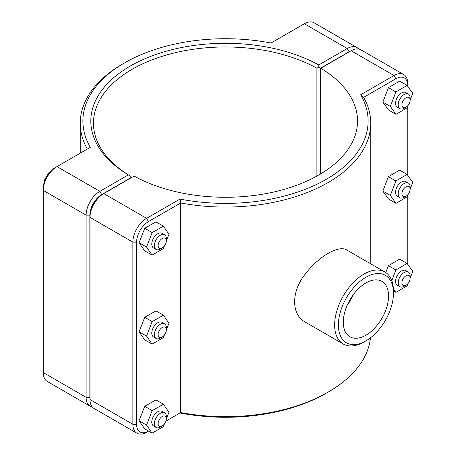 <?xml version="1.0" encoding="UTF-8"?>
<svg xmlns="http://www.w3.org/2000/svg" width="456" height="456" viewBox="0 0 456 456"><rect width="100%" height="100%" fill="white"/><g stroke="black" fill="none" stroke-linecap="round" stroke-linejoin="round"><path stroke-width="0.68" d="M370.477 337.81A145.247 83.858 180 0 1 328.2 392.086A145.247 83.858 180 0 1 180.696 412.56L165.961 421.07M179.977 199.078L180.696 202.977A145.247 83.858 0 0 0 370.739 123.205A145.247 83.858 0 0 0 363.66 97.345L395.871 78.745A16.798 9.696 -60 0 1 407.749 85.603L407.749 83.448A19.437 11.223 120 0 0 403.72 74.55A19.437 11.223 120 0 0 394.001 75.514L360.639 94.774A142.603 82.331 180 0 1 326.331 179.271A142.603 82.331 180 0 1 179.977 199.078L146.615 218.338A19.437 11.223 120 0 0 132.873 242.142L132.873 424.302A19.437 11.223 120 0 0 136.897 433.2A19.437 11.223 120 0 0 146.615 432.237L148.485 431.159A16.798 9.696 -60 0 1 136.606 424.302L136.606 242.142A16.798 9.696 -60 0 1 148.485 221.57L180.696 202.977L180.696 412.56L179.977 412.976A142.603 82.331 0 0 0 326.331 393.169L328.2 392.086M384.847 271.97L346.868 250.042C338.899 244.667 318.733 256.312 305.269 274.062C291.093 291.39 291.093 314.68 305.269 322.09L343.254 344.018A41.599 24.014 120 0 0 364.053 341.96L365.917 340.883A38.954 22.492 -60 0 1 338.375 324.98A38.954 22.492 -60 0 1 365.917 277.265A38.954 22.492 -60 0 1 393.465 293.168L393.465 291.013A41.599 24.014 120 0 0 384.847 271.97A41.599 24.014 120 0 0 343.254 295.99A41.599 24.014 120 0 0 343.254 344.018M162.228 247.967L160.358 249.044A8.453 4.879 -60 0 1 156.134 249.46A8.453 4.879 -60 0 1 156.134 239.702A8.453 4.879 -60 0 1 164.587 234.823A8.453 4.879 -60 0 1 166.337 238.693L166.337 240.848A5.808 3.352 120 0 0 162.228 238.477A5.808 3.352 120 0 0 158.118 245.596A5.808 3.352 120 0 0 162.228 247.967A5.808 3.352 120 0 0 166.337 240.848M164.587 234.823L161.971 233.318A8.453 4.879 120 0 0 153.524 238.197A8.453 4.879 120 0 0 153.524 247.95L156.134 249.46M164.302 246.12L163.299 248.674L152.087 255.081L144.62 250.766L139.063 242.723L144.723 228.279L155.935 221.878L163.402 226.187L168.959 234.23L166.337 240.928M144.723 228.279L152.19 232.594L163.402 226.187M139.063 242.723L146.536 247.038L152.19 232.594M152.087 255.081L146.536 247.038M162.228 336.973L160.358 338.056A8.453 4.879 -60 0 1 156.134 338.472A8.453 4.879 -60 0 1 156.134 328.713A8.453 4.879 -60 0 1 164.587 323.834A8.453 4.879 -60 0 1 166.337 327.704L166.337 329.859A5.808 3.352 120 0 0 162.228 327.488A5.808 3.352 120 0 0 158.118 334.601A5.808 3.352 120 0 0 162.228 336.973A5.808 3.352 120 0 0 166.337 329.859M164.587 323.834L161.971 322.324A8.453 4.879 120 0 0 153.524 327.203A8.453 4.879 120 0 0 153.524 336.961L156.134 338.472M164.302 335.132L163.299 337.685L152.087 344.086L144.62 339.777L139.063 331.734L144.723 317.29L155.935 310.889L163.402 315.199L168.959 323.241L166.337 329.933M144.723 317.29L152.19 321.605L163.402 315.199M139.063 331.734L146.536 336.049L152.19 321.605M152.087 344.086L146.536 336.049M410.138 100.092L410.138 97.937A8.453 4.879 120 0 0 408.388 94.067A8.453 4.879 120 0 0 401.873 96.33A8.453 4.879 120 0 0 398.185 104.834A8.453 4.879 120 0 0 399.935 108.705A8.453 4.879 120 0 0 404.164 108.289L406.028 107.206A5.808 3.352 -60 0 1 401.918 104.834A5.808 3.352 -60 0 1 406.028 97.721A5.808 3.352 -60 0 1 410.138 100.092A5.808 3.352 -60 0 1 406.028 107.206M399.935 108.705L397.324 107.194A8.453 4.879 -60 0 1 395.574 103.33A8.453 4.879 -60 0 1 399.262 94.825A8.453 4.879 -60 0 1 405.772 92.557L408.388 94.067M395.99 114.331L388.523 110.016L382.863 102.11L388.421 87.655L395.888 91.964L390.336 106.419L395.99 114.331L407.208 107.787L408.171 105.273M382.863 102.11L390.336 106.419M388.421 87.655L399.633 81.111L407.1 85.426L395.888 91.964M410.138 100.16L412.76 93.332L407.1 85.426M410.138 189.103L410.138 186.949A8.453 4.879 120 0 0 408.388 183.078A8.453 4.879 120 0 0 401.873 185.341A8.453 4.879 120 0 0 398.185 193.846A8.453 4.879 120 0 0 399.935 197.716A8.453 4.879 120 0 0 404.164 197.294L406.028 196.217A5.808 3.352 -60 0 1 401.918 193.846A5.808 3.352 -60 0 1 406.028 186.732A5.808 3.352 -60 0 1 410.138 189.103A5.808 3.352 -60 0 1 406.028 196.217M399.935 197.716L397.324 196.205A8.453 4.879 -60 0 1 395.574 192.335A8.453 4.879 -60 0 1 399.262 183.831A8.453 4.879 -60 0 1 405.772 181.568L408.388 183.078M395.99 203.342L388.523 199.027L382.863 191.115L388.421 176.666L395.888 180.975L390.336 195.43L395.99 203.342L407.208 196.798L408.171 194.285M382.863 191.115L390.336 195.43M388.421 176.666L399.633 170.122L407.1 174.431L395.888 180.975M410.138 189.172L412.76 182.343L407.1 174.431M162.228 425.984L160.358 427.061A8.453 4.879 -60 0 1 156.134 427.483A8.453 4.879 -60 0 1 156.134 417.724A8.453 4.879 -60 0 1 164.587 412.845A8.453 4.879 -60 0 1 166.337 416.71L166.337 418.87A5.808 3.352 120 0 0 162.228 416.499A5.808 3.352 120 0 0 158.118 423.613A5.808 3.352 120 0 0 162.228 425.984A5.808 3.352 120 0 0 166.337 418.87M164.587 412.845L161.971 411.335A8.453 4.879 120 0 0 153.524 416.214A8.453 4.879 120 0 0 153.524 425.972L156.134 427.483M164.302 424.137L163.299 426.691L152.087 433.097L144.62 428.782L139.063 420.745L144.723 406.302L155.935 399.895L163.402 404.21L168.959 412.247L166.337 418.944M144.723 406.302L152.19 410.611L163.402 404.21M139.063 420.745L146.536 425.055L152.19 410.611M152.087 433.097L146.536 425.055M410.138 278.109L410.138 275.954A8.453 4.879 120 0 0 408.388 272.089A8.453 4.879 120 0 0 401.873 274.352A8.453 4.879 120 0 0 398.185 282.857A8.453 4.879 120 0 0 399.935 286.721A8.453 4.879 120 0 0 404.164 286.305L406.028 285.228A5.808 3.352 -60 0 1 401.918 282.857A5.808 3.352 -60 0 1 406.028 275.737A5.808 3.352 -60 0 1 410.138 278.109A5.808 3.352 -60 0 1 406.028 285.228M399.935 286.721L397.324 285.217A8.453 4.879 -60 0 1 395.574 281.346A8.453 4.879 -60 0 1 399.262 272.842A8.453 4.879 -60 0 1 405.772 270.579L408.388 272.089M385.776 272.557L388.421 265.671L395.888 269.986L391.784 280.668M388.421 265.671L399.633 259.128L407.1 263.443L395.888 269.986M410.138 278.177L412.76 271.354L407.1 263.443M393.465 290.888L395.99 292.347L407.208 285.809L408.171 283.296M393.397 288.716L395.99 292.347M89.997 399.388A16.798 9.696 -60 0 1 89.849 397.307L89.849 215.146A16.798 9.696 -60 0 1 101.728 194.575L130.182 178.148L130.194 175.993L128.335 174.899L99.858 191.343A19.437 11.223 120 0 0 86.116 215.146L86.116 397.307A19.437 11.223 120 0 0 90.14 406.205A19.437 11.223 120 0 0 92.277 406.986M90.14 406.205L47.264 381.45A19.437 11.223 -60 0 1 43.24 372.552L43.24 190.397A19.437 11.223 -60 0 1 56.983 166.588L90.345 147.328A142.603 82.331 180 0 1 124.653 62.831A142.603 82.331 180 0 1 271.006 43.024L304.369 23.763A19.437 11.223 -60 0 1 314.087 22.8L356.962 47.555A19.437 11.223 120 0 0 347.244 48.518L318.767 64.957A134.68 77.759 0 0 0 130.256 66.069A134.68 77.759 0 0 0 128.335 174.899M318.767 64.957L318.778 67.112L320.653 68.178L349.114 51.75A16.798 9.696 -60 0 1 350.989 50.838M130.194 175.993L130.205 175.982A132.04 76.232 180 0 1 93.451 123.205A132.04 76.232 180 0 1 173.696 53.084A132.04 76.232 180 0 1 316.897 68.195L318.778 67.112M358.707 49.014A19.437 11.223 120 0 0 356.962 47.555M130.205 178.307L130.205 175.982M316.897 68.195L316.897 176.067M320.653 173.901L320.653 68.178M124.653 62.831L122.789 63.914A145.247 83.858 0 0 0 80.25 123.205A145.247 83.858 0 0 0 87.33 149.066M101.728 194.575L99.858 191.343L56.983 166.588L55.119 167.665A16.798 9.696 120 0 0 43.24 188.237L43.24 190.397L86.116 215.146L89.849 215.146M148.485 221.57L146.615 218.338L103.74 193.583L101.876 194.661A16.798 9.696 120 0 0 101.876 194.666A16.798 9.696 120 0 0 89.997 215.232L89.997 217.392A19.437 11.223 -60 0 1 103.74 193.583L134.087 176.067A132.04 76.232 180 0 0 277.288 191.172A132.04 76.232 180 0 0 357.532 121.051A132.04 76.232 180 0 0 320.785 68.28L351.131 50.758A19.437 11.223 -60 0 1 360.844 49.795L403.72 74.55M136.897 433.2L94.027 408.445A19.437 11.223 -60 0 1 89.997 399.547L89.997 217.392L132.873 242.142L136.606 242.142M320.785 173.821L320.785 68.28M360.639 94.774L363.66 97.345M148.61 431.085L146.615 432.237M407.749 85.603L407.749 86.326M407.749 106.379L407.749 175.338M407.749 195.39L407.749 264.343M353.383 294.565A32 18.474 -60 0 1 347.084 305.474M343.294 322.135A32 18.474 -60 0 1 357.259 289.936A32 18.474 -60 0 1 381.917 281.363A32 18.474 -60 0 1 381.917 318.311A32 18.474 -60 0 1 349.917 336.784A32 18.474 -60 0 1 343.294 322.135M393.465 293.168A38.954 22.492 -60 0 1 365.917 340.883M89.849 397.307L86.116 397.307L43.24 372.552M304.369 23.763L347.244 48.518L349.114 51.75M55.119 167.665L56.983 166.588L55.119 167.665M351.131 50.758L394.001 75.514L395.871 78.745M136.606 424.302L132.873 424.302L89.997 399.547M370.739 263.825L370.739 123.205M51.197 170.698L48.501 173.109L44.671 179.721L43.907 183.329M80.25 153.159L80.25 123.205"/></g></svg>
